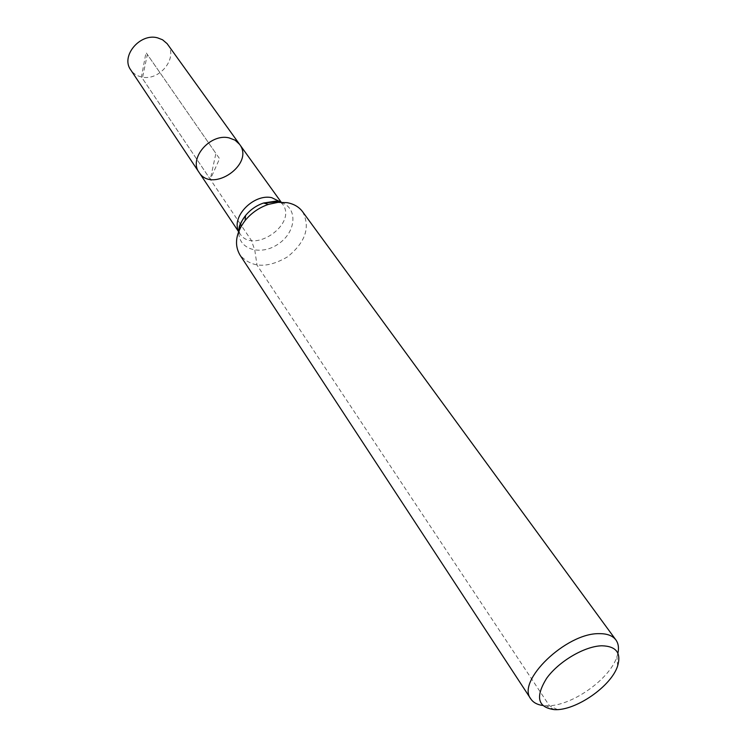 <?xml version="1.0" encoding="UTF-8"?>
<svg xmlns="http://www.w3.org/2000/svg" width="747" height="747" viewBox="0 0 747 747"><rect width="100%" height="100%" fill="white"/><g stroke="black" fill="none" stroke-linecap="round" stroke-linejoin="round"><path stroke-width="0.56" stroke-dasharray="3.73 2.8" d="M239.554 144.311C254.998 164.013 212.064 193.753 199.047 172.37M617.909 653.28L616.947 656.66C609.86 679.574 570.017 707.176 546.076 705.756L542.583 705.467M302.582 211.7C310.593 227.153 305.57 242.196 287.539 256.837C267.491 268.584 251.636 267.986 239.992 255.063M167.636 44.344C178.496 57.911 159.251 81.647 141.435 76.932C136.813 75.895 133.246 73.551 130.734 69.901M557.477 709.594L549.39 705.691L257.015 265.12L254.802 250.198L251.384 240.441L241.505 225.743M240.301 223.96L141.435 76.932L146.01 52.542L219.581 158.737L210.299 179.336L142.378 78.332L147.346 54.475L215.902 153.424L210.299 179.336M280.956 202.194L282.515 204.024L280.209 202.204C298.109 206.891 296.699 231.691 278.528 243.839C260.768 256.576 237.051 249.181 238.965 230.804M281.199 202.194L282.515 204.024C298.09 223.82 252.916 255.11 239.852 233.578L238.695 231.467M617.62 665.96L616.947 656.66M554.545 709.65L546.076 705.756M238.965 230.776L239.852 233.578L238.601 231.701"/><path stroke-width="1.12" d="M228.993 137.859L235.062 140.175L239.554 144.311C254.998 164.013 212.064 193.753 199.047 172.37C188.412 158.551 210.234 133.19 228.993 137.859L235.062 140.175L239.554 144.311L167.123 43.662L162.566 39.787L157.57 37.845C139.941 32.812 120.407 56.333 130.734 69.901L199.047 172.37C188.412 158.551 210.234 133.19 228.993 137.859M601.83 645.782C616.172 646.174 621.429 652.897 617.62 665.96C611.317 686.241 575.75 710.873 554.545 709.65C537.644 707.502 535.02 697.016 546.701 678.211C558.859 661.31 584.705 646.155 601.83 645.782M542.583 705.467C537.13 704.664 533.209 702.479 530.809 698.921C515.99 681.301 566.189 632.821 599.141 633.661C607.068 633.549 612.671 635.65 615.92 639.974C618.404 643.466 619.067 647.901 617.909 653.28M530.809 698.921L239.992 255.063C234.035 244.708 235.744 233.204 245.109 220.552C251.375 212.96 259.162 207.563 268.472 204.37L278.015 202.353L287.053 202.661C293.823 203.894 299.005 206.91 302.582 211.7L615.92 639.974M241.505 225.743L240.301 223.96M277.959 201.709L275.764 201.13L263.588 203.025L277.959 201.709M238.965 230.804C239.479 225.529 241.683 220.421 245.567 215.51C250.394 209.646 256.398 205.481 263.588 203.025L268.472 204.37M238.695 231.467C230.954 216.919 253.578 193.594 271.693 197.647L280.956 202.194M238.965 230.776C239.273 227.06 238.069 226.136 245.567 215.51L245.109 220.552M281.199 202.194L239.554 144.311M238.601 231.701L199.047 172.37"/></g></svg>
